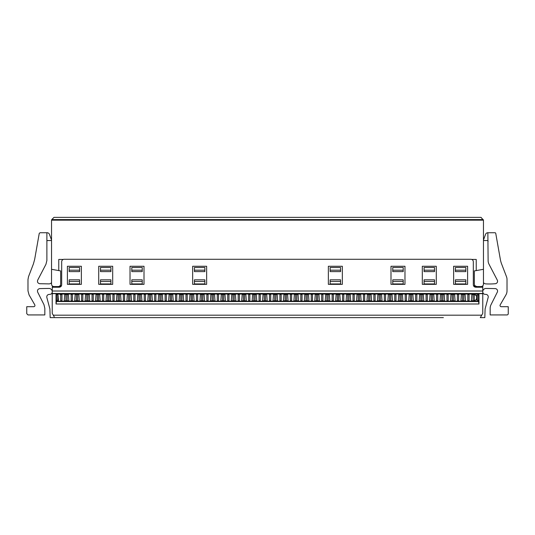 <?xml version="1.0" encoding="UTF-8"?>
<svg xmlns="http://www.w3.org/2000/svg" width="535" height="535" viewBox="0 0 535 535"><rect width="100%" height="100%" fill="white"/><g stroke="black" fill="none" stroke-linecap="round" stroke-linejoin="round"><path stroke-width="0.8" d="M436.286 284.352L422.316 284.352L422.316 266.269L436.286 266.269L436.286 284.352M54.236 316.84L52.229 313.37L52.229 291.013L482.771 291.013L482.771 287.228L475.782 287.228C474.284 287.074 473.462 286.252 473.314 284.76L473.314 261.749A2.468 2.468 0 0 0 470.853 259.281L64.147 259.281A2.468 2.468 0 0 0 61.685 261.749L61.685 284.76C61.532 286.258 60.709 287.081 59.218 287.228L52.229 287.228L60.107 287.061M52.229 291.013L52.417 285.991M475.782 287.228L482.771 287.228L482.771 285.824M67.397 284.352L67.397 266.269L81.367 266.269L81.367 284.352L67.397 284.352M98.714 284.352L98.714 266.269L112.684 266.269L112.684 284.352L98.714 284.352M130.025 284.352L130.025 266.269L144.002 266.269L144.002 284.352L130.025 284.352M192.66 284.352L192.66 266.269L206.637 266.269L206.637 284.352L192.66 284.352M467.603 266.269L467.603 284.352L453.633 284.352L453.633 266.269L467.603 266.269M404.975 266.269L404.975 284.352L390.998 284.352L390.998 266.269L404.975 266.269M342.34 266.269L342.34 284.352L328.363 284.352L328.363 266.269L342.34 266.269M61.318 286.051L60.883 286.579M482.771 291.013L482.771 293.675L478.972 293.675L478.972 303.994L56.028 303.994L56.028 293.675L52.229 293.675M482.771 291.909C482.918 293.414 483.74 294.237 485.238 294.377L485.787 294.377A2.468 2.468 0 0 1 488.167 297.48L485.105 308.922L484.824 317.636L480.303 317.636L482.771 313.37L482.771 293.675M474.451 286.84L473.649 285.991M52.229 291.909A2.468 2.468 -135 0 1 49.762 294.377L49.213 294.377C47.408 294.638 46.612 295.674 46.833 297.48L49.895 308.922L50.176 317.636L57.145 317.636M57.94 294.17L56.523 294.17L56.028 293.675M478.972 293.675L478.477 294.17L471.843 294.17M469.061 294.17L467.831 294.17M465.049 294.17L461.404 294.17M458.622 294.17L457.392 294.17M454.616 294.17L450.965 294.17M448.183 294.17L446.952 294.17M444.177 294.17L440.526 294.17M437.744 294.17L436.513 294.17M433.738 294.17L430.087 294.17M427.311 294.17L426.074 294.17M423.299 294.17L419.647 294.17M416.872 294.17L415.635 294.17M412.859 294.17L409.208 294.17M406.433 294.17L405.196 294.17M402.42 294.17L398.769 294.17M395.994 294.17L394.756 294.17M391.981 294.17L388.33 294.17M385.554 294.17L384.317 294.17M381.542 294.17L377.891 294.17M375.115 294.17L373.878 294.17M371.103 294.17L367.451 294.17M364.676 294.17L363.446 294.17M360.664 294.17L357.012 294.17M354.237 294.17L353.006 294.17M350.224 294.17L346.58 294.17M343.798 294.17L342.567 294.17M339.785 294.17L336.14 294.17M333.358 294.17L332.128 294.17M329.346 294.17L325.701 294.17M322.919 294.17L321.689 294.17M318.907 294.17L315.262 294.17M312.48 294.17L311.25 294.17M308.468 294.17L304.823 294.17M302.041 294.17L300.81 294.17M298.028 294.17L294.384 294.17M291.602 294.17L290.371 294.17M287.589 294.17L283.945 294.17M281.163 294.17L279.932 294.17M277.15 294.17L273.505 294.17M270.723 294.17L269.493 294.17M266.718 294.17L263.066 294.17M260.284 294.17L259.054 294.17M256.278 294.17L252.627 294.17M249.852 294.17L248.614 294.17M245.839 294.17L242.188 294.17M239.412 294.17L238.175 294.17M235.4 294.17L231.749 294.17M228.973 294.17L227.736 294.17M224.961 294.17L221.309 294.17M218.534 294.17L217.297 294.17M214.522 294.17L210.87 294.17M208.095 294.17L206.858 294.17M204.082 294.17L200.431 294.17M197.656 294.17L196.419 294.17M193.643 294.17L189.992 294.17M187.217 294.17L185.986 294.17M183.204 294.17L179.553 294.17M176.777 294.17L175.547 294.17M172.765 294.17L169.12 294.17M166.338 294.17L165.108 294.17M162.326 294.17L158.681 294.17M155.899 294.17L154.668 294.17M151.886 294.17L148.242 294.17M145.46 294.17L144.229 294.17M141.447 294.17L137.803 294.17M135.021 294.17L133.79 294.17M131.008 294.17L127.363 294.17M124.581 294.17L123.351 294.17M120.569 294.17L116.924 294.17M114.142 294.17L112.912 294.17M110.13 294.17L106.485 294.17M103.703 294.17L102.473 294.17M99.691 294.17L96.046 294.17M93.264 294.17L92.033 294.17M89.258 294.17L85.607 294.17M82.825 294.17L81.594 294.17M78.819 294.17L75.168 294.17M72.392 294.17L71.155 294.17M68.38 294.17L64.728 294.17M61.953 294.17L60.716 294.17M60.716 294.13L61.953 294.13M64.742 294.063L57.927 294.063M71.155 294.13L72.392 294.13M75.181 294.063L68.366 294.063M81.594 294.13L82.825 294.13M85.62 294.063L78.805 294.063M92.033 294.13L93.264 294.13M96.059 294.063L89.238 294.063M102.473 294.13L103.703 294.13M106.498 294.063L99.677 294.063M112.912 294.13L114.142 294.13M116.938 294.063L110.116 294.063M123.351 294.13L124.581 294.13M127.377 294.063L120.556 294.063M133.79 294.13L135.021 294.13M137.816 294.063L130.995 294.063M144.229 294.13L145.46 294.13M148.255 294.063L141.434 294.063M154.668 294.13L155.899 294.13M158.694 294.063L151.873 294.063M165.108 294.13L166.338 294.13M169.134 294.063L162.312 294.063M175.547 294.13L176.777 294.13M179.573 294.063L172.751 294.063M185.986 294.13L187.217 294.13M190.005 294.063L183.191 294.063M196.419 294.13L197.656 294.13M200.444 294.063L193.63 294.063M206.858 294.13L208.095 294.13M210.884 294.063L204.069 294.063M217.297 294.13L218.534 294.13M221.323 294.063L214.508 294.063M227.736 294.13L228.973 294.13M231.762 294.063L224.947 294.063M238.175 294.13L239.412 294.13M242.201 294.063L235.387 294.063M248.614 294.13L249.852 294.13M252.64 294.063L245.826 294.063M259.054 294.13L260.284 294.13M263.08 294.063L256.265 294.063M269.493 294.13L270.723 294.13M273.519 294.063L266.697 294.063M279.932 294.13L281.163 294.13M283.958 294.063L277.137 294.063M290.371 294.13L291.602 294.13M294.397 294.063L287.576 294.063M300.81 294.13L302.041 294.13M304.836 294.063L298.015 294.063M311.25 294.13L312.48 294.13M315.275 294.063L308.454 294.063M321.689 294.13L322.919 294.13M325.715 294.063L318.893 294.063M332.128 294.13L333.358 294.13M336.154 294.063L329.333 294.063M342.567 294.13L343.798 294.13M346.593 294.063L339.772 294.063M353.006 294.13L354.237 294.13M357.032 294.063L350.211 294.063M363.446 294.13L364.676 294.13M367.465 294.063L360.65 294.063M373.878 294.13L375.115 294.13M377.904 294.063L371.089 294.063M384.317 294.13L385.554 294.13M388.343 294.063L381.529 294.063M394.756 294.13L395.994 294.13M398.782 294.063L391.968 294.063M405.196 294.13L406.433 294.13M409.221 294.063L402.407 294.063M415.635 294.13L416.872 294.13M419.661 294.063L412.846 294.063M426.074 294.13L427.311 294.13M430.1 294.063L423.285 294.063M436.513 294.13L437.744 294.13M440.539 294.063L433.724 294.063M446.952 294.13L448.183 294.13M450.978 294.063L444.157 294.063M457.392 294.13L458.622 294.13M461.417 294.063L454.596 294.063M467.831 294.13L469.061 294.13M471.857 294.063L465.035 294.063M51.534 276.294L51.534 282.634A3.29 3.29 0 0 1 49.113 283.891L39.677 283.71C37.758 283.202 37.109 281.998 37.711 280.113L45.956 264.277L46.886 260.478L46.886 232.732L40.051 232.732L39.242 233.414L34.655 259.408L33.391 263.962L28.529 276.635L27.98 279.584L27.98 290.839L29.084 294.952L34.802 304.856C35.149 305.88 34.795 306.495 33.738 306.709L26.75 306.709L26.75 313.691L27.98 314.928L44.833 314.928L44.833 308.354L43.964 304.669L37.697 292.17C37.116 290.291 37.778 289.107 39.677 288.606L49.113 288.425A3.29 3.29 0 0 1 52.229 291.709M483.466 276.294L483.466 282.634A3.29 3.29 0 0 0 485.887 283.891A65.758 65.758 0 0 0 495.323 283.71A2.468 2.468 0 0 0 497.289 280.113L489.043 264.277A8.219 8.219 0 0 1 488.114 260.478L487.86 232.732A2.468 2.468 0 0 0 485.546 234.357L483.493 239.988A0.408 0.408 0 0 0 483.881 240.543L487.291 240.543A0.823 0.823 0 0 1 488.114 241.359M482.771 291.709A3.29 3.29 0 0 1 485.887 288.425L495.323 288.606A2.468 2.468 0 0 1 497.303 292.17L491.036 304.669A8.219 8.219 0 0 0 490.167 308.354L490.167 314.928L507.019 314.928A1.23 1.23 0 0 0 508.25 313.691L508.25 306.709L501.262 306.709A1.23 1.23 0 0 1 500.198 304.856L505.916 294.952A8.219 8.219 0 0 0 507.019 290.839L507.019 279.584A8.219 8.219 0 0 0 506.471 276.635L501.609 263.962A24.657 24.657 0 0 1 500.345 259.408L495.758 233.414A0.823 0.823 0 0 0 494.949 232.732L488.114 232.732M443.375 317.636L54.697 317.636M441.321 317.636L412.064 317.636M410.004 317.636L380.746 317.636M378.686 317.636L349.429 317.636M347.375 317.636L338.989 317.636M336.936 317.636L328.55 317.636M326.497 317.636L318.111 317.636M316.058 317.636L307.672 317.636M305.619 317.636L297.233 317.636M295.18 317.636L286.793 317.636M284.74 317.636L276.354 317.636M274.301 317.636L265.915 317.636M263.862 317.636L255.476 317.636M253.423 317.636L245.043 317.636M242.984 317.636L234.604 317.636M232.544 317.636L224.165 317.636M471.322 300.83L473.669 300.83L475.882 299.928A3.163 3.163 0 0 0 475.882 295.407L477.247 295.407L478.477 294.17L478.477 301.158L478.972 303.994M58.094 295.407L56.523 294.17L56.523 301.158L56.028 303.994M475.882 295.407L474.752 294.691L471.796 294.504M61.953 294.504L60.248 294.691M469.061 294.504L467.831 294.504M465.096 294.504L461.364 294.504M458.622 294.504L457.392 294.504M454.656 294.504L450.925 294.504M448.183 294.504L446.952 294.504M444.217 294.504L440.486 294.504M437.744 294.504L436.513 294.504M433.778 294.504L430.046 294.504M427.311 294.504L426.074 294.504M423.339 294.504L419.607 294.504M416.872 294.504L415.635 294.504M412.9 294.504L409.168 294.504M406.433 294.504L405.196 294.504M402.46 294.504L398.729 294.504M395.994 294.504L394.756 294.504M392.021 294.504L388.29 294.504M385.554 294.504L384.317 294.504M381.582 294.504L377.85 294.504M375.115 294.504L373.878 294.504M371.143 294.504L367.411 294.504M364.676 294.504L363.446 294.504M360.704 294.504L356.972 294.504M354.237 294.504L353.006 294.504M350.264 294.504L346.533 294.504M343.798 294.504L342.567 294.504M339.825 294.504L336.094 294.504M333.358 294.504L332.128 294.504M329.393 294.504L325.654 294.504M322.919 294.504L321.689 294.504M318.954 294.504L315.215 294.504M312.48 294.504L311.25 294.504M308.514 294.504L304.776 294.504M302.041 294.504L300.81 294.504M298.075 294.504L294.337 294.504M291.602 294.504L290.371 294.504M287.636 294.504L283.904 294.504M281.163 294.504L279.932 294.504M277.197 294.504L273.465 294.504M270.723 294.504L269.493 294.504M266.758 294.504L263.026 294.504M260.284 294.504L259.054 294.504M256.318 294.504L252.587 294.504M249.852 294.504L248.614 294.504M245.879 294.504L242.148 294.504M239.412 294.504L238.175 294.504M235.44 294.504L231.708 294.504M228.973 294.504L227.736 294.504M225.001 294.504L221.269 294.504M218.534 294.504L217.297 294.504M214.562 294.504L210.83 294.504M208.095 294.504L206.858 294.504M204.123 294.504L200.391 294.504M197.656 294.504L196.419 294.504M193.683 294.504L189.952 294.504M187.217 294.504L185.986 294.504M183.244 294.504L179.513 294.504M176.777 294.504L175.547 294.504M172.805 294.504L169.073 294.504M166.338 294.504L165.108 294.504M162.366 294.504L158.634 294.504M155.899 294.504L154.668 294.504M151.933 294.504L148.195 294.504M145.46 294.504L144.229 294.504M141.494 294.504L137.756 294.504M135.021 294.504L133.79 294.504M131.055 294.504L127.317 294.504M124.581 294.504L123.351 294.504M120.616 294.504L116.877 294.504M114.142 294.504L112.912 294.504M110.177 294.504L106.445 294.504M103.703 294.504L102.473 294.504M99.737 294.504L96.006 294.504M93.264 294.504L92.033 294.504M89.298 294.504L85.567 294.504M82.825 294.504L81.594 294.504M78.859 294.504L75.127 294.504M72.392 294.504L71.155 294.504M68.42 294.504L64.688 294.504M483.466 269.306L474.344 270.917L474.344 284.105C474.491 285.596 475.307 286.419 476.812 286.566L481.005 286.566A2.468 2.468 0 0 0 483.466 284.105L483.466 220.166L51.534 220.166L51.534 269.306L60.656 270.917L60.656 284.105A2.468 2.468 0 0 1 58.188 286.566L53.995 286.566A2.468 2.468 0 0 1 51.534 284.105L51.534 269.306M46.886 232.732L47.14 232.732A2.468 2.468 0 0 1 49.454 234.357L51.507 239.988A0.408 0.408 0 0 1 51.119 240.543L47.709 240.543A0.823 0.823 0 0 0 46.886 241.359M60.716 300.764L61.953 300.83M58.455 298.985A3.163 3.163 0 0 1 58.282 296.831M465.57 301.225L471.322 301.225M469.061 301.225L467.831 301.225M455.131 301.225L460.882 301.225M458.622 301.225L457.392 301.225M444.692 301.225L450.443 301.225M448.183 301.225L446.952 301.225M434.253 301.225L440.004 301.225M437.744 301.225L436.513 301.225M423.814 301.225L429.572 301.225M427.311 301.225L426.074 301.225M413.374 301.225L419.132 301.225M416.872 301.225L415.635 301.225M402.935 301.225L408.693 301.225M406.433 301.225L405.196 301.225M392.496 301.225L398.254 301.225M395.994 301.225L394.756 301.225M382.057 301.225L387.815 301.225M385.554 301.225L384.317 301.225M371.618 301.225L377.376 301.225M375.115 301.225L373.878 301.225M361.185 301.225L366.936 301.225M364.676 301.225L363.446 301.225M350.746 301.225L356.497 301.225M354.237 301.225L353.006 301.225M340.307 301.225L346.058 301.225M343.798 301.225L342.567 301.225M329.868 301.225L335.619 301.225M333.358 301.225L332.128 301.225M319.428 301.225L325.18 301.225M322.919 301.225L321.689 301.225M308.989 301.225L314.74 301.225M312.48 301.225L311.25 301.225M298.55 301.225L304.301 301.225M302.041 301.225L300.81 301.225M288.111 301.225L293.862 301.225M291.602 301.225L290.371 301.225M277.672 301.225L283.423 301.225M281.163 301.225L279.932 301.225M267.233 301.225L272.984 301.225M270.723 301.225L269.493 301.225M256.793 301.225L262.545 301.225M260.284 301.225L259.054 301.225M246.354 301.225L252.112 301.225M249.852 301.225L248.614 301.225M235.915 301.225L241.673 301.225M239.412 301.225L238.175 301.225M225.476 301.225L231.234 301.225M228.973 301.225L227.736 301.225M215.037 301.225L220.794 301.225M218.534 301.225L217.297 301.225M204.597 301.225L210.355 301.225M208.095 301.225L206.858 301.225M194.158 301.225L199.916 301.225M197.656 301.225L196.419 301.225M183.726 301.225L189.477 301.225M187.217 301.225L185.986 301.225M173.286 301.225L179.038 301.225M176.777 301.225L175.547 301.225M162.847 301.225L168.599 301.225M166.338 301.225L165.108 301.225M152.408 301.225L158.159 301.225M155.899 301.225L154.668 301.225M141.969 301.225L147.72 301.225M145.46 301.225L144.229 301.225M131.53 301.225L137.281 301.225M135.021 301.225L133.79 301.225M121.091 301.225L126.842 301.225M124.581 301.225L123.351 301.225M110.651 301.225L116.403 301.225M114.142 301.225L112.912 301.225M100.212 301.225L105.963 301.225M103.703 301.225L102.473 301.225M89.773 301.225L95.524 301.225M93.264 301.225L92.033 301.225M79.334 301.225L85.085 301.225M82.825 301.225L81.594 301.225M68.895 301.225L74.653 301.225M72.392 301.225L71.155 301.225M58.455 301.225L64.213 301.225M61.953 301.225L60.716 301.225M477.247 295.407L477.247 299.928L478.477 301.158L471.322 301.158M57.753 295.407L57.753 299.928L56.523 301.158L58.455 301.158M60.716 301.158L61.953 301.158M64.213 301.158L68.895 301.158M71.155 301.158L72.392 301.158M74.653 301.158L79.334 301.158M81.594 301.158L82.825 301.158M85.085 301.158L89.773 301.158M92.033 301.158L93.264 301.158M95.524 301.158L100.212 301.158M102.473 301.158L103.703 301.158M105.963 301.158L110.651 301.158M112.912 301.158L114.142 301.158M116.403 301.158L121.091 301.158M123.351 301.158L124.581 301.158M126.842 301.158L131.53 301.158M133.79 301.158L135.021 301.158M137.281 301.158L141.969 301.158M144.229 301.158L145.46 301.158M147.72 301.158L152.408 301.158M154.668 301.158L155.899 301.158M158.159 301.158L162.847 301.158M165.108 301.158L166.338 301.158M168.599 301.158L173.286 301.158M175.547 301.158L176.777 301.158M179.038 301.158L183.726 301.158M185.986 301.158L187.217 301.158M189.477 301.158L194.158 301.158M196.419 301.158L197.656 301.158M199.916 301.158L204.597 301.158M206.858 301.158L208.095 301.158M210.355 301.158L215.037 301.158M217.297 301.158L218.534 301.158M220.794 301.158L225.476 301.158M227.736 301.158L228.973 301.158M231.234 301.158L235.915 301.158M238.175 301.158L239.412 301.158M241.673 301.158L246.354 301.158M248.614 301.158L249.852 301.158M252.112 301.158L256.793 301.158M259.054 301.158L260.284 301.158M262.545 301.158L267.233 301.158M269.493 301.158L270.723 301.158M272.984 301.158L277.672 301.158M279.932 301.158L281.163 301.158M283.423 301.158L288.111 301.158M290.371 301.158L291.602 301.158M293.862 301.158L298.55 301.158M300.81 301.158L302.041 301.158M304.301 301.158L308.989 301.158M311.25 301.158L312.48 301.158M314.74 301.158L319.428 301.158M321.689 301.158L322.919 301.158M325.18 301.158L329.868 301.158M332.128 301.158L333.358 301.158M335.619 301.158L340.307 301.158M342.567 301.158L343.798 301.158M346.058 301.158L350.746 301.158M353.006 301.158L354.237 301.158M356.497 301.158L361.185 301.158M363.446 301.158L364.676 301.158M366.936 301.158L371.618 301.158M373.878 301.158L375.115 301.158M377.376 301.158L382.057 301.158M384.317 301.158L385.554 301.158M387.815 301.158L392.496 301.158M394.756 301.158L395.994 301.158M398.254 301.158L402.935 301.158M405.196 301.158L406.433 301.158M408.693 301.158L413.374 301.158M415.635 301.158L416.872 301.158M419.132 301.158L423.814 301.158M426.074 301.158L427.311 301.158M429.572 301.158L434.253 301.158M436.513 301.158L437.744 301.158M440.004 301.158L444.692 301.158M446.952 301.158L448.183 301.158M450.443 301.158L455.131 301.158M457.392 301.158L458.622 301.158M460.882 301.158L465.57 301.158M467.831 301.158L469.061 301.158M475.882 299.928L477.247 299.928M57.753 299.928L58.455 299.928M483.225 219.584L51.775 219.584L53.995 217.364L481.005 217.364L483.466 220.166M51.775 219.584L51.534 220.166M64.213 300.83L68.895 300.83M71.155 300.83L72.392 300.83M74.653 300.83L79.334 300.83M81.594 300.83L82.825 300.83M85.085 300.83L89.773 300.83M92.033 300.83L93.264 300.83M95.524 300.83L100.212 300.83M102.473 300.83L103.703 300.83M105.963 300.83L110.651 300.83M112.912 300.83L114.142 300.83M116.403 300.83L121.091 300.83M123.351 300.83L124.581 300.83M126.842 300.83L131.53 300.83M133.79 300.83L135.021 300.83M137.281 300.83L141.969 300.83M144.229 300.83L145.46 300.83M147.72 300.83L152.408 300.83M154.668 300.83L155.899 300.83M158.159 300.83L162.847 300.83M165.108 300.83L166.338 300.83M168.599 300.83L173.286 300.83M175.547 300.83L176.777 300.83M179.038 300.83L183.726 300.83M185.986 300.83L187.217 300.83M189.477 300.83L194.158 300.83M196.419 300.83L197.656 300.83M199.916 300.83L204.597 300.83M206.858 300.83L208.095 300.83M210.355 300.83L215.037 300.83M217.297 300.83L218.534 300.83M220.794 300.83L225.476 300.83M227.736 300.83L228.973 300.83M231.234 300.83L235.915 300.83M238.175 300.83L239.412 300.83M241.673 300.83L246.354 300.83M248.614 300.83L249.852 300.83M252.112 300.83L256.793 300.83M259.054 300.83L260.284 300.83M262.545 300.83L267.233 300.83M269.493 300.83L270.723 300.83M272.984 300.83L277.672 300.83M279.932 300.83L281.163 300.83M283.423 300.83L288.111 300.83M290.371 300.83L291.602 300.83M293.862 300.83L298.55 300.83M300.81 300.83L302.041 300.83M304.301 300.83L308.989 300.83M311.25 300.83L312.48 300.83M314.74 300.83L319.428 300.83M321.689 300.83L322.919 300.83M325.18 300.83L329.868 300.83M332.128 300.83L333.358 300.83M335.619 300.83L340.307 300.83M342.567 300.83L343.798 300.83M346.058 300.83L350.746 300.83M353.006 300.83L354.237 300.83M356.497 300.83L361.185 300.83M363.446 300.83L364.676 300.83M366.936 300.83L371.618 300.83M373.878 300.83L375.115 300.83M377.376 300.83L382.057 300.83M384.317 300.83L385.554 300.83M387.815 300.83L392.496 300.83M394.756 300.83L395.994 300.83M398.254 300.83L402.935 300.83M405.196 300.83L406.433 300.83M408.693 300.83L413.374 300.83M415.635 300.83L416.872 300.83M419.132 300.83L423.814 300.83M426.074 300.83L427.311 300.83M429.572 300.83L434.253 300.83M436.513 300.83L437.744 300.83M440.004 300.83L444.692 300.83M446.952 300.83L448.183 300.83M450.443 300.83L455.131 300.83M457.392 300.83L458.622 300.83M460.882 300.83L465.57 300.83M467.831 300.83L469.061 300.83M58.763 270.583L58.763 259.442L63.264 259.442M471.736 259.442L476.237 259.442L476.237 270.583M474.598 285.195L474.973 285.75L473.522 285.75M61.478 285.75L60.027 285.75L59.091 286.399M69.162 271.613L79.601 271.613L79.601 270.188L69.162 270.188L69.162 271.613M69.162 283.938L79.601 283.938L79.601 281.47L69.162 281.47L69.162 283.938M100.48 271.613L110.919 271.613L110.919 270.188L100.48 270.188L100.48 271.613M100.48 283.938L110.919 283.938L110.919 281.47L100.48 281.47L100.48 283.938M131.797 270.188L131.797 271.613L142.236 271.613L142.236 267.5L131.797 267.5L131.797 270.188L142.236 270.188M131.797 281.47L131.797 283.938L142.236 283.938L142.236 279.832L131.797 279.832L131.797 281.47L142.236 281.47M194.426 270.188L194.426 271.613L204.865 271.613L204.865 267.5L194.426 267.5L194.426 270.188L204.865 270.188M194.426 281.47L194.426 283.938L204.865 283.938L204.865 279.832L194.426 279.832L194.426 281.47L204.865 281.47M455.399 270.188L455.399 271.613L465.838 271.613L465.838 267.5L455.399 267.5L455.399 270.188L465.838 270.188M455.399 281.47L455.399 283.938L465.838 283.938L465.838 279.832L455.399 279.832L455.399 281.47L465.838 281.47M424.081 270.188L424.081 271.613L434.52 271.613L434.52 267.5L424.081 267.5L424.081 270.188L434.52 270.188M424.081 281.47L424.081 283.938L434.52 283.938L434.52 279.832L424.081 279.832L424.081 281.47L434.52 281.47M392.764 270.188L392.764 271.613L403.203 271.613L403.203 267.5L392.764 267.5L392.764 270.188L403.203 270.188M392.764 281.47L392.764 283.938L403.203 283.938L403.203 279.832L392.764 279.832L392.764 281.47L403.203 281.47M330.135 270.188L330.135 271.613L340.574 271.613L340.574 267.5L330.135 267.5L330.135 270.188L340.574 270.188M330.135 281.47L330.135 283.938L340.574 283.938L340.574 279.832L330.135 279.832L330.135 281.47L340.574 281.47M474.11 286.566L476.812 286.566L474.973 285.75M60.89 286.566L58.188 286.566M69.162 270.188L69.162 267.5L79.601 267.5L79.601 270.188M69.162 281.47L69.162 279.832L79.601 279.832L79.601 281.47M100.48 270.188L100.48 267.5L110.919 267.5L110.919 270.188M100.48 281.47L100.48 279.832L110.919 279.832L110.919 281.47M65.939 294.504L65.939 300.83M67.169 300.83L67.169 294.504M60.716 301.439L60.716 293.936M61.953 301.439L61.953 293.936M64.213 301.439L64.762 293.936M57.907 293.936L58.455 301.439M76.378 294.504L76.378 300.83M77.608 300.83L77.608 294.504M71.155 301.439L71.155 293.936M72.392 301.439L72.392 293.936M74.653 301.439L75.201 293.936M68.346 293.936L68.895 301.439M86.817 294.504L86.817 300.83M88.048 300.83L88.048 294.504M81.594 301.439L81.594 293.936M82.825 301.439L82.825 293.936M85.085 301.439L85.64 293.936M78.785 293.936L79.334 301.439M97.256 294.504L97.256 300.83M98.487 300.83L98.487 294.504M92.033 301.439L92.033 293.936M93.264 301.439L93.264 293.936M95.524 301.439L96.073 293.936M89.225 293.936L89.773 301.439M107.689 294.504L107.689 300.83M108.926 300.83L108.926 294.504M102.473 301.439L102.473 293.936M103.703 301.439L103.703 293.936M105.963 301.439L106.512 293.936M99.664 293.936L100.212 301.439M118.128 294.504L118.128 300.83M119.365 300.83L119.365 294.504M112.912 301.439L112.912 293.936M114.142 301.439L114.142 293.936M116.403 301.439L116.951 293.936M110.103 293.936L110.651 301.439M128.567 294.504L128.567 300.83M129.804 300.83L129.804 294.504M123.351 301.439L123.351 293.936M124.581 301.439L124.581 293.936M126.842 301.439L127.39 293.936M120.542 293.936L121.091 301.439M139.006 294.504L139.006 300.83M140.244 300.83L140.244 294.504M133.79 301.439L133.79 293.936M135.021 301.439L135.021 293.936M137.281 301.439L137.829 293.936M130.981 293.936L131.53 301.439M149.446 294.504L149.446 300.83M150.683 300.83L150.683 294.504M144.229 301.439L144.229 293.936M145.46 301.439L145.46 293.936M147.72 301.439L148.269 293.936M141.421 293.936L141.969 301.439M159.885 294.504L159.885 300.83M161.122 300.83L161.122 294.504M154.668 301.439L154.668 293.936M155.899 301.439L155.899 293.936M158.159 301.439L158.708 293.936M151.86 293.936L152.408 301.439M170.324 294.504L170.324 300.83M171.554 300.83L171.554 294.504M165.108 301.439L165.108 293.936M166.338 301.439L166.338 293.936M168.599 301.439L169.147 293.936M162.299 293.936L162.847 301.439M180.763 294.504L180.763 300.83M181.994 300.83L181.994 294.504M175.547 301.439L175.547 293.936M176.777 301.439L176.777 293.936M179.038 301.439L179.586 293.936M172.731 293.936L173.286 301.439M191.202 294.504L191.202 300.83M192.433 300.83L192.433 294.504M185.986 301.439L185.986 293.936M187.217 301.439L187.217 293.936M189.477 301.439L190.025 293.936M183.171 293.936L183.726 301.439M201.641 294.504L201.641 300.83M202.872 300.83L202.872 294.504M196.419 301.439L196.419 293.936M197.656 301.439L197.656 293.936M199.916 301.439L200.464 293.936M193.61 293.936L194.158 301.439M212.081 294.504L212.081 300.83M213.311 300.83L213.311 294.504M206.858 301.439L206.858 293.936M208.095 301.439L208.095 293.936M210.355 301.439L210.904 293.936M204.049 293.936L204.597 301.439M222.52 294.504L222.52 300.83M223.75 300.83L223.75 294.504M217.297 301.439L217.297 293.936M218.534 301.439L218.534 293.936M220.794 301.439L221.343 293.936M214.488 293.936L215.037 301.439M232.959 294.504L232.959 300.83M234.19 300.83L234.19 294.504M227.736 301.439L227.736 293.936M228.973 301.439L228.973 293.936M231.234 301.439L231.782 293.936M224.927 293.936L225.476 301.439M243.398 294.504L243.398 300.83M244.629 300.83L244.629 294.504M238.175 301.439L238.175 293.936M239.412 301.439L239.412 293.936M241.673 301.439L242.221 293.936M235.367 293.936L235.915 301.439M253.837 294.504L253.837 300.83M255.068 300.83L255.068 294.504M248.614 301.439L248.614 293.936M249.852 301.439L249.852 293.936M252.112 301.439L252.66 293.936M245.806 293.936L246.354 301.439M264.277 294.504L264.277 300.83M265.507 300.83L265.507 294.504M259.054 301.439L259.054 293.936M260.284 301.439L260.284 293.936M262.545 301.439L263.1 293.936M256.245 293.936L256.793 301.439M274.716 294.504L274.716 300.83M275.946 300.83L275.946 294.504M269.493 301.439L269.493 293.936M270.723 301.439L270.723 293.936M272.984 301.439L273.532 293.936M266.684 293.936L267.233 301.439M285.148 294.504L285.148 300.83M286.385 300.83L286.385 294.504M279.932 301.439L279.932 293.936M281.163 301.439L281.163 293.936M283.423 301.439L283.971 293.936M277.123 293.936L277.672 301.439M295.587 294.504L295.587 300.83M296.825 300.83L296.825 294.504M290.371 301.439L290.371 293.936M291.602 301.439L291.602 293.936M293.862 301.439L294.411 293.936M287.562 293.936L288.111 301.439M306.027 294.504L306.027 300.83M307.264 300.83L307.264 294.504M300.81 301.439L300.81 293.936M302.041 301.439L302.041 293.936M304.301 301.439L304.85 293.936M298.002 293.936L298.55 301.439M316.466 294.504L316.466 300.83M317.703 300.83L317.703 294.504M311.25 301.439L311.25 293.936M312.48 301.439L312.48 293.936M314.74 301.439L315.289 293.936M308.441 293.936L308.989 301.439M326.905 294.504L326.905 300.83M328.142 300.83L328.142 294.504M321.689 301.439L321.689 293.936M322.919 301.439L322.919 293.936M325.18 301.439L325.728 293.936M318.88 293.936L319.428 301.439M337.344 294.504L337.344 300.83M338.581 300.83L338.581 294.504M332.128 301.439L332.128 293.936M333.358 301.439L333.358 293.936M335.619 301.439L336.167 293.936M329.319 293.936L329.868 301.439M347.783 294.504L347.783 300.83M349.014 300.83L349.014 294.504M342.567 301.439L342.567 293.936M343.798 301.439L343.798 293.936M346.058 301.439L346.606 293.936M339.758 293.936L340.307 301.439M358.223 294.504L358.223 300.83M359.453 300.83L359.453 294.504M353.006 301.439L353.006 293.936M354.237 301.439L354.237 293.936M356.497 301.439L357.046 293.936M350.198 293.936L350.746 301.439M368.662 294.504L368.662 300.83M369.892 300.83L369.892 294.504M363.446 301.439L363.446 293.936M364.676 301.439L364.676 293.936M366.936 301.439L367.485 293.936M360.63 293.936L361.185 301.439M379.101 294.504L379.101 300.83M380.332 300.83L380.332 294.504M373.878 301.439L373.878 293.936M375.115 301.439L375.115 293.936M377.376 301.439L377.924 293.936M371.069 293.936L371.618 301.439M389.54 294.504L389.54 300.83M390.771 300.83L390.771 294.504M384.317 301.439L384.317 293.936M385.554 301.439L385.554 293.936M387.815 301.439L388.363 293.936M381.508 293.936L382.057 301.439M399.979 294.504L399.979 300.83M401.21 300.83L401.21 294.504M394.756 301.439L394.756 293.936M395.994 301.439L395.994 293.936M398.254 301.439L398.802 293.936M391.948 293.936L392.496 301.439M410.419 294.504L410.419 300.83M411.649 300.83L411.649 294.504M405.196 301.439L405.196 293.936M406.433 301.439L406.433 293.936M408.693 301.439L409.242 293.936M402.387 293.936L402.935 301.439M420.858 294.504L420.858 300.83M422.088 300.83L422.088 294.504M415.635 301.439L415.635 293.936M416.872 301.439L416.872 293.936M419.132 301.439L419.681 293.936M412.826 293.936L413.374 301.439M431.297 294.504L431.297 300.83M432.527 300.83L432.527 294.504M426.074 301.439L426.074 293.936M427.311 301.439L427.311 293.936M429.572 301.439L430.12 293.936M423.265 293.936L423.814 301.439M441.736 294.504L441.736 300.83M442.967 300.83L442.967 294.504M436.513 301.439L436.513 293.936M437.744 301.439L437.744 293.936M440.004 301.439L440.559 293.936M433.704 293.936L434.253 301.439M452.175 294.504L452.175 300.83M453.406 300.83L453.406 294.504M446.952 301.439L446.952 293.936M448.183 301.439L448.183 293.936M450.443 301.439L450.998 293.936M444.144 293.936L444.692 301.439M462.608 294.504L462.608 300.83M463.845 300.83L463.845 294.504M457.392 301.439L457.392 293.936M458.622 301.439L458.622 293.936M460.882 301.439L461.431 293.936M454.583 293.936L455.131 301.439M473.047 294.504L473.047 300.83M474.284 300.77L474.284 294.564M476.718 296.831L476.571 297.988A3.29 3.29 0 0 0 476.545 298.403L476.545 298.985M467.831 301.439L467.831 293.936M469.061 301.439L469.061 293.936M471.322 301.439L471.87 293.936M465.022 293.936L465.57 301.439M52.229 293.474L482.771 293.474M53.273 315.175L481.727 315.175M478.852 301.533L56.148 301.533"/></g></svg>
